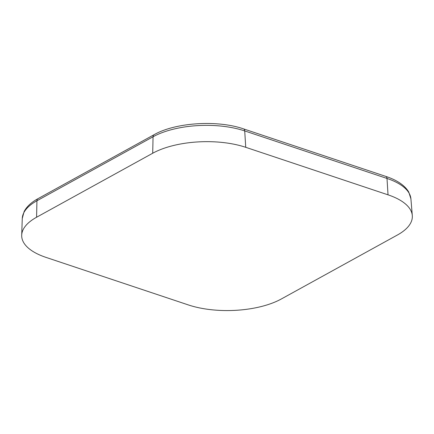 <?xml version="1.0" encoding="UTF-8"?>
<svg xmlns="http://www.w3.org/2000/svg" width="434" height="434" viewBox="0 0 434 434"><rect width="100%" height="100%" fill="white"/><g stroke="black" fill="none" stroke-linecap="round" stroke-linejoin="round"><path stroke-width="0.65" d="M388.029 194.833A66.136 28.66 -1.4 0 1 412.3 215.535A66.136 28.66 -1.4 0 1 397.446 234.984L281.324 298.983A66.136 28.66 -1.4 0 1 188.296 304.912L46.004 257.389A66.136 28.66 -1.4 0 1 21.7 235.239A66.136 28.66 -1.4 0 1 36.586 217.239L152.708 153.24A66.136 28.66 -1.4 0 1 245.736 147.31L388.029 194.833L387.003 178.45L244.716 130.927L245.736 147.31M410.917 198.848A65.16 28.237 178.6 0 0 387.003 178.45A3.673 2.121 108.5 0 0 385.853 176.416C394.886 179.405 404.043 184.2 408.725 191.98L410.917 198.848L412.3 215.535M385.853 176.416L243.566 128.893A3.673 2.121 -71.5 0 1 244.716 130.927A65.16 28.237 178.6 0 0 153.056 136.77L36.933 200.768L36.586 217.239M152.708 153.24L153.056 136.77A3.673 2.544 -118.9 0 1 154.13 134.676L38.002 198.669A3.673 2.544 -118.9 0 0 36.933 200.768A65.16 28.237 178.6 0 0 22.264 218.503L21.7 235.239M243.566 128.893C217.564 119.806 175.401 122.442 154.13 134.676M38.002 198.669C31.384 202.271 26.756 206.562 24.12 211.542L22.264 218.503"/></g></svg>
